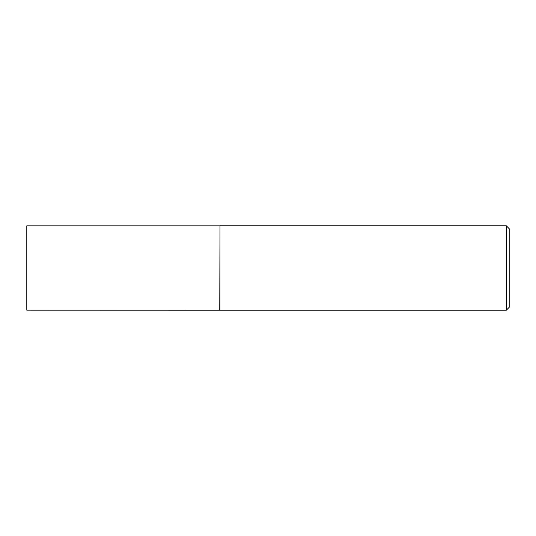 <?xml version="1.0" encoding="UTF-8"?>
<svg xmlns="http://www.w3.org/2000/svg" width="536" height="536" viewBox="0 0 536 536"><rect width="100%" height="100%" fill="white"/><g stroke="black" fill="none" stroke-linecap="round" stroke-linejoin="round"><path stroke-width="0.8" d="M219.76 310.17L220.001 225.79L220.001 310.21L26.8 310.17L26.8 225.83L219.76 225.83M506.306 225.79L509.2 228.684L509.2 307.316L506.306 310.21L506.306 225.79L220.001 225.79M506.306 310.21L220.001 310.21"/></g></svg>
